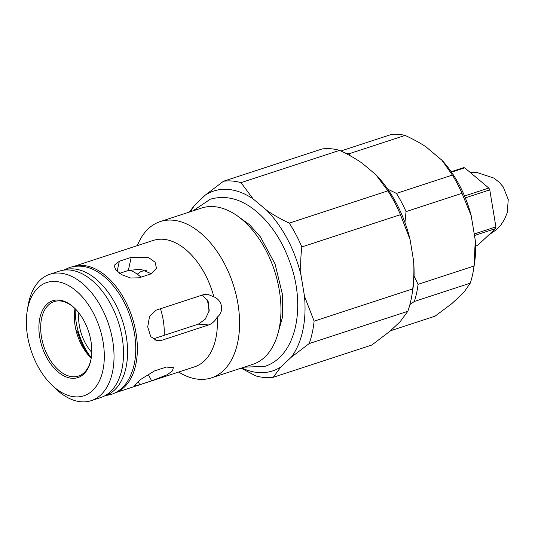 <?xml version="1.0" encoding="UTF-8"?>
<svg xmlns="http://www.w3.org/2000/svg" width="535" height="535" viewBox="0 0 535 535"><rect width="100%" height="100%" fill="white"/><g stroke="black" fill="none" stroke-linecap="round" stroke-linejoin="round"><path stroke-width="0.8" d="M474.478 235.5L495.524 228.612L477.581 245.438L475.535 246.107M451.507 172.17L464.734 167.843A40.112 24.282 71.9 0 0 463.39 167.736L451.199 171.722M465.31 197.876L489.772 189.871L495.905 226.893L474.231 233.989M464.734 167.843L488.809 188.046L464.527 195.991M488.809 188.046A40.112 24.282 71.9 0 1 489.772 189.871M495.905 226.893A40.112 24.282 71.9 0 1 495.524 228.612M104.325 396.04L104.887 395.853A66.186 40.065 -108.1 0 0 124.635 328.37A66.186 40.065 -108.1 0 0 73.703 268.911A66.186 40.065 -108.1 0 0 63.718 270.048L63.163 270.228M409.904 304.596L414.317 301.472L470.272 283.162L463.852 292.364L451.881 303.586L435.029 316.198L390.43 330.79M404.948 222.553L406.045 211.619L461.999 193.309L471.188 215.605L475.274 240.309L474.03 266.015L418.082 284.326L414.043 276.06M350.285 155.832L349.148 153.732L405.102 135.422C413.1 139.107 420.042 142.898 425.927 146.811L441.984 160.286L452.383 175.092L396.428 193.402L387.755 189.149M405.102 135.422A94.013 56.904 -108.1 0 0 391.72 134.345L340.895 150.977M349.148 153.732A94.013 56.904 -108.1 0 0 344.734 152.883M406.045 211.619A94.013 56.904 -108.1 0 0 396.428 193.402M414.317 301.472A94.013 56.904 -108.1 0 0 418.082 284.326M461.999 193.309A94.013 56.904 -108.1 0 0 452.383 175.092M470.272 283.162A94.013 56.904 -108.1 0 0 473.488 269.847A94.013 56.904 -108.1 0 0 474.03 266.015M471.188 215.605A87.118 52.731 -108.1 0 0 441.984 160.286M473.488 269.847L474.298 264.872A87.118 52.731 -108.1 0 0 475.274 240.309M137.288 274.188L141.166 271.379L146.242 270.469M209.018 311.664A47.006 28.455 -108.1 0 0 208.202 304.555A47.006 28.455 -108.1 0 0 207.266 299.854M164.191 335.318A50.892 30.803 -108.1 0 0 163.249 320.271A50.892 30.803 -108.1 0 0 160.467 308.748M141.013 277.157A50.892 30.803 -108.1 0 0 129.758 270.068M75.221 308.782A50.892 30.803 -108.1 0 0 91.264 357.815M78.846 312.908A35.096 21.246 -108.1 0 0 91.746 352.344M154.481 370.936L166.338 367.057L173.373 367.632L172.384 370.969L167.107 374.794L151.639 380.833L139.789 384.712L133.81 386.136L140.404 379.596L154.481 370.936M151.398 273.746L140.591 269.212L128.326 270.483L119.619 273.332M152.876 339.023L198.351 324.143L205.226 319.208L209.205 310.741L208.168 301.573L202.377 295.032M78.424 332.095L78.377 332.054A50.959 30.843 -108.1 0 0 91.258 357.861M91.258 357.868A39.175 23.714 -108.1 0 1 78.464 376.078A39.175 23.714 -108.1 0 1 43.75 346.219A39.175 23.714 -108.1 0 1 54.102 301.613A39.175 23.714 -108.1 0 1 60.007 300.944A39.175 23.714 -108.1 0 1 75.181 308.742A50.959 30.843 -108.1 0 0 75.208 312.928L75.241 312.855M131.202 257.375L148.73 257.669L155.076 262.19L156.521 268.282L150.917 273.913L139.067 277.792L130.754 278.046L122.114 274.863L115.827 270.075L114.062 265.44L119.345 261.254L131.202 257.375L128.326 270.483M78.377 332.054L77.562 331.988L76.064 330.476M77.562 331.988A52.209 31.598 -108.1 0 0 87.814 354.444M161.169 340.481L157.517 340.949L150.756 336.655L147.72 326.918L149.539 316.386L156.146 310.16L203.567 294.645L207.446 294.197L213.88 296.845C222.48 300.255 224.386 311.765 217.237 317.101C215.023 321.087 212.141 323.708 208.583 324.966L161.169 340.481L154.18 339.919M74.472 312.868L75.208 312.928M115.165 392.824L194.6 366.829A66.5 40.252 -108.1 0 0 217.237 317.101M213.88 296.845A66.5 40.252 -108.1 0 0 163.269 239.285A66.5 40.252 -108.1 0 0 153.237 240.422L73.803 266.417M115.226 392.79A66.5 40.252 -108.1 0 0 134.265 324.658A66.5 40.252 -108.1 0 0 83.226 265.474A66.5 40.252 -108.1 0 0 73.87 266.403M407.824 311.303L400.16 321.675L389.948 331.245L371.852 345.028L273.224 377.295L280.895 366.923L291.093 357.367L309.197 343.577L407.824 311.303A101.536 61.458 -108.1 0 0 411.917 295.133L412.719 290.157A94.641 57.285 -108.1 0 0 413.555 260.612L410.071 239.546A94.641 57.285 -108.1 0 0 375.817 174.651L362.121 163.162C355.802 158.748 348.305 154.488 339.625 150.368A101.536 61.458 -108.1 0 0 322.13 148.964L223.503 181.238L205.4 195.021L195.201 204.584L189.223 212.094M413.555 260.612C414.21 269.406 413.936 278.829 412.739 288.893L314.119 321.16L304.502 296.283L301.018 275.244C300.362 266.443 300.637 257.014 301.827 246.949L400.454 214.682L410.071 239.546M411.917 295.133A101.536 61.458 -108.1 0 0 412.739 288.893M375.817 174.651L387.882 190.861L289.254 223.128C280.574 219.016 273.077 214.749 266.751 210.335L253.068 198.853L240.997 182.642L339.625 150.368M400.454 214.682A101.536 61.458 -108.1 0 0 387.882 190.861M241.111 368.16L255.73 375.891A101.536 61.458 -108.1 0 0 273.224 377.295M241.766 367.946A94.641 57.285 -108.1 0 0 280.895 366.923M291.093 357.367A94.641 57.285 -108.1 0 0 304.502 296.283M301.018 275.244A94.641 57.285 -108.1 0 0 266.751 210.335M253.068 198.853A94.641 57.285 -108.1 0 0 205.4 195.021M195.201 204.584A94.641 57.285 -108.1 0 0 190.62 211.639M240.997 182.642A101.536 61.458 -108.1 0 0 223.503 181.238M301.827 246.949A101.536 61.458 -108.1 0 0 289.254 223.128M309.197 343.577A101.536 61.458 -108.1 0 0 314.119 321.16M178.677 372.039A82.229 49.775 -108.1 0 0 211.392 377.884L252.774 364.348A82.229 49.775 -108.1 0 0 277.304 280.507A82.229 49.775 -108.1 0 0 214.027 206.63A82.229 49.775 -108.1 0 0 201.621 208.041L160.246 221.577A82.229 49.775 -108.1 0 0 137.314 245.632M211.392 377.884A82.229 49.775 -108.1 0 0 235.928 294.043A82.229 49.775 -108.1 0 0 172.651 220.173A82.229 49.775 -108.1 0 0 160.246 221.577M51.3 384.478L54.891 388.015A66.5 40.252 -108.1 0 0 91.231 400.655L100.714 397.552A66.5 40.252 -108.1 0 0 120.556 329.747A66.5 40.252 -108.1 0 0 69.383 270.008A66.5 40.252 -108.1 0 0 59.352 271.145L49.869 274.248A66.5 40.252 -108.1 0 0 28.034 305.92L27.225 310.895A59.606 36.079 -108.1 0 0 51.3 384.478A59.606 36.079 -108.1 0 0 104.245 359.527A59.606 36.079 -108.1 0 0 55.787 281.484A59.606 36.079 -108.1 0 0 27.225 310.895M91.231 400.655A66.5 40.252 -108.1 0 0 111.073 332.85A66.5 40.252 -108.1 0 0 59.9 273.111A66.5 40.252 -108.1 0 0 49.869 274.248M58.863 300.041A40.426 24.47 -108.1 0 0 39.015 331.165A40.426 24.47 -108.1 0 0 63.792 375.837A40.426 24.47 -108.1 0 0 91.184 358.323A40.426 24.47 -108.1 0 0 74.853 308.414A40.426 24.47 -108.1 0 0 58.863 300.041M75.02 308.588A39.175 23.714 -108.1 0 0 91.218 358.089M148.055 374.045L151.639 380.833M138.11 381.535L139.789 384.712M119.345 261.254L117.125 271.392M208.583 324.966L198.351 324.143M470.365 172.564L477.053 172.517L493.838 178.068L499.155 182.201L503.201 186.862L508.25 199.488L507.274 212.555L504.532 219.377L500.74 225.175L496.714 229.482L488.488 235.213M64.394 269.834L69.784 267.4C81.942 263.956 94.026 267.533 106.017 278.133C120.79 292.05 130.273 310.46 134.472 333.365C137.535 352.926 135.134 369.043 127.263 381.722C123.124 387.989 117.814 392.215 111.34 394.402L105.555 395.626M277.204 336.087L282.393 317.529L282.534 294.812L275.07 264.016L260.364 236.831L249.504 224.687L238.042 216.394M244.114 367.177L264.992 366.348C297.393 355.514 305.137 305.538 290.886 265.086C283.744 243.86 273.097 226.7 258.947 213.619C243.044 199.394 226.827 194.586 210.302 199.201L192.961 210.87M79.18 334.656L78.357 334.589"/></g></svg>
